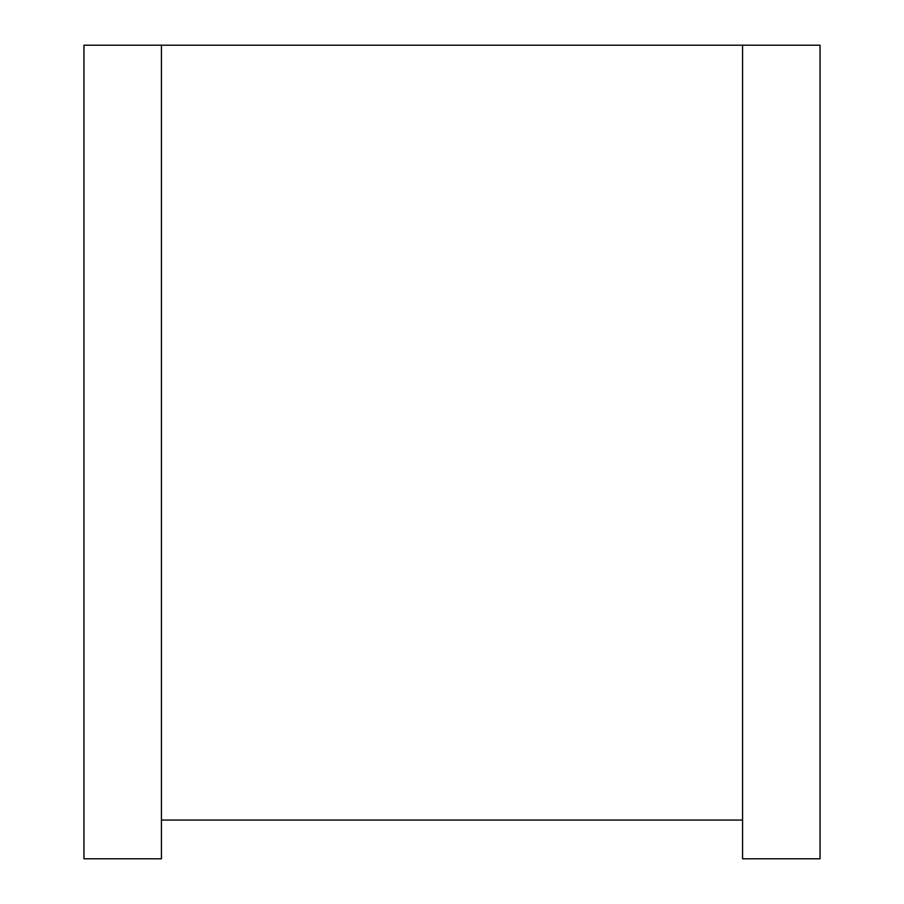 <?xml version="1.0" encoding="UTF-8"?>
<svg xmlns="http://www.w3.org/2000/svg" width="904" height="904" viewBox="0 0 904 904"><rect width="100%" height="100%" fill="white"/><g stroke="black" fill="none" stroke-linecap="round" stroke-linejoin="round"><path stroke-width="1.36" d="M161.432 45.2L161.432 858.8L83.948 858.8L83.948 45.2L742.568 45.2L742.568 858.8L820.052 858.8L820.052 45.2L742.568 45.2M161.432 820.052L742.568 820.052"/></g></svg>

